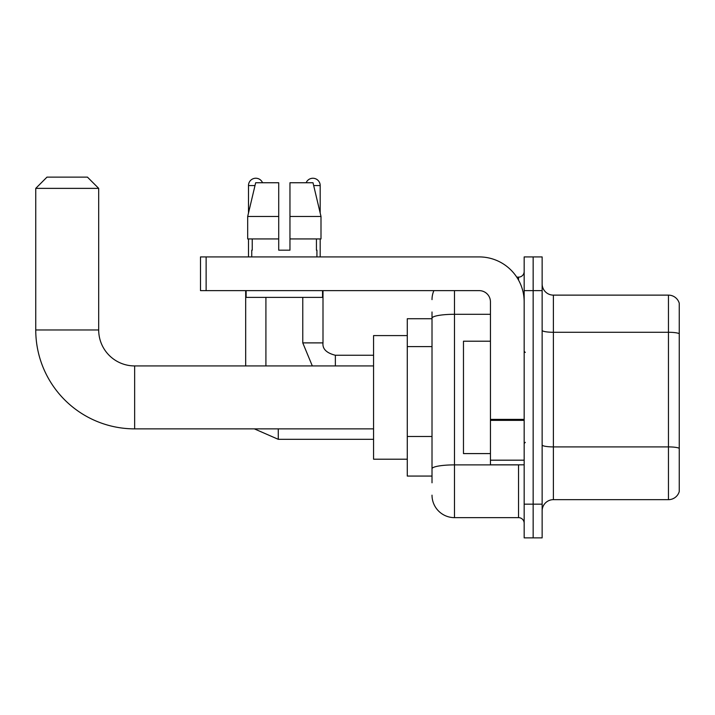 <?xml version="1.0" encoding="UTF-8"?>
<svg xmlns="http://www.w3.org/2000/svg" width="715" height="715" viewBox="0 0 715 715"><rect width="100%" height="100%" fill="white"/><g stroke="black" fill="none" stroke-linecap="round" stroke-linejoin="round"><path stroke-width="1.07" d="M432.012 318.729L407.282 318.729L407.282 476.065L432.012 476.065M432.012 482.804L432.012 311.981M524.167 504.155L524.167 537.877L533.158 537.877L533.158 504.155L533.158 537.877L542.14 537.877L542.14 504.155L533.158 504.155L533.158 290.63L533.158 504.155L524.167 504.155L524.167 290.63L533.158 290.63L533.158 256.917L533.158 290.63L542.14 290.63L542.14 504.155M542.14 290.63L542.14 256.917L524.167 256.917L524.167 290.63M454.49 290.63L454.49 517.642L518.545 517.642L518.545 464.822M516.757 277.143L518.545 277.143A5.622 5.622 0 0 0 524.167 271.53M432.012 339.848L432.012 318.193A22.478 3.906 180 0 1 454.49 314.296L490.445 314.296M524.167 523.264A5.622 5.622 0 0 0 518.545 517.642M432.012 299.621A22.478 22.478 0 0 1 433.889 290.63M454.49 517.642A22.478 22.478 0 0 1 432.012 495.164M542.14 510.903A11.234 11.234 0 0 1 553.383 499.66L668.462 499.66L668.462 295.125L553.383 295.125A11.234 11.234 0 0 1 542.14 283.891A11.234 11.234 0 0 0 553.383 295.125L553.383 499.66M679.25 303.223A11.234 11.234 0 0 0 668.462 295.125A11.234 11.234 0 0 1 679.25 303.223L679.25 491.571A11.234 11.234 0 0 1 668.462 499.66M289.959 250.179L278.716 250.179L289.959 250.179L278.716 250.179L289.959 250.179L289.959 182.745L313.009 182.745L320.999 216.457L320.999 238.935L289.959 238.935M306.145 182.745A7.302 7.302 0 0 1 320.186 185.551L320.186 213.034L320.999 216.457L289.959 216.457M278.716 216.457L278.716 238.935L247.685 238.935L247.685 216.457L255.666 182.745L278.716 182.745L278.716 216.457L247.685 216.457L248.489 213.034L248.489 185.551L254.996 185.551M373.57 428.866L134.643 428.866A98.893 98.893 0 0 1 35.75 329.964L35.75 188.367L46.984 177.123L87.445 177.123L98.688 188.367L35.75 188.367M134.643 428.866L134.643 365.928A35.965 35.965 0 0 1 98.688 329.964L98.688 188.367M407.282 335.585L373.57 335.585L373.57 459.209L407.282 459.209M248.489 185.551A7.302 7.302 0 0 1 262.539 182.745M265.909 365.928L265.909 297.377M245.683 365.928L245.683 290.63M248.489 238.935L248.489 256.917M320.186 238.935L320.186 256.917M524.167 464.822L490.445 464.822L490.445 419.383L524.167 419.383M524.167 301.873A44.956 44.956 0 0 0 479.211 256.917L206.126 256.917L206.126 290.63L479.211 290.63A11.234 11.234 0 0 1 490.445 301.873L490.445 419.383M206.126 290.63L200.504 290.63L200.504 256.917L206.126 256.917M251.752 250.179L252.234 250.179L251.752 250.179L251.752 256.917M316.933 250.179L316.441 250.179L316.933 250.179L316.933 256.917M316.441 238.935L316.441 250.179M278.716 238.935L278.716 250.179M252.234 250.179L252.234 238.935M246.13 290.63L246.13 297.377L322.545 297.377L322.545 290.63M320.999 238.935L320.999 216.457L313.009 182.745M255.666 182.745L247.685 216.457M490.445 341.207L463.472 341.207L463.472 453.587L490.445 453.587M432.012 346.587L407.282 346.587M432.012 436.49L407.282 436.49M520.493 464.822A5.622 0.974 0 0 1 518.545 464.884L454.49 464.884A22.478 3.906 180 0 0 432.012 468.79M518.545 280.11L518.545 277.143M679.25 333.682A11.234 1.948 180 0 0 668.462 332.278L553.383 332.278A11.234 1.948 0 0 1 542.14 330.321M679.25 448.314A11.234 1.948 180 0 0 668.462 446.902L553.383 446.902A11.234 1.948 -0 0 1 542.14 444.953M35.75 329.964L98.688 329.964M278.269 428.866L278.269 439.314L254.352 428.866L278.269 439.314L373.57 439.314M312.312 365.928L302.767 342.887L312.312 365.928L302.767 342.887L322.974 342.887M323.001 290.63L323.001 342.887C322.322 348.884 326.442 353.004 335.362 355.257C326.442 353.004 322.322 348.884 323.001 342.887C322.322 348.884 326.442 353.004 335.362 355.257L335.362 365.928M313.679 185.551L320.186 185.551M524.167 420.357L490.445 420.357M490.445 460.183L524.167 460.183M373.57 365.928L134.643 365.928M373.57 355.257L335.362 355.257M302.767 342.887L302.767 297.377M525.284 352.441L524.167 351.315M525.284 442.353L524.167 443.47"/></g></svg>
